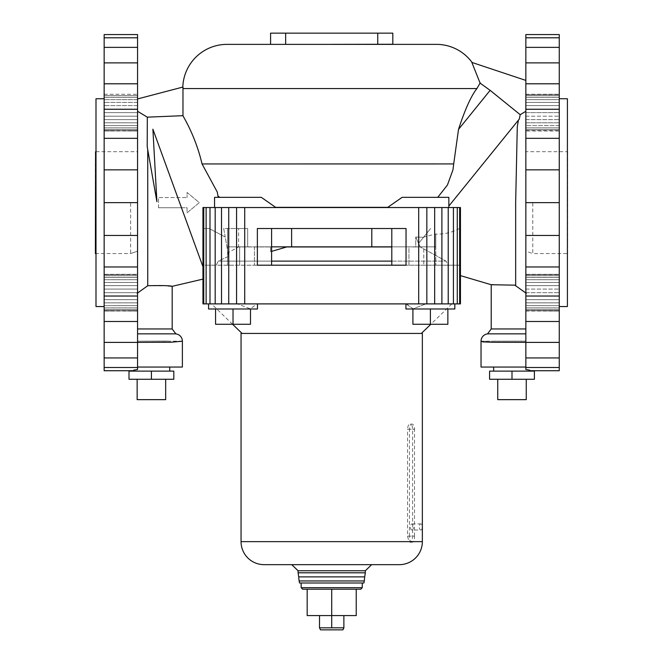 <?xml version="1.0" encoding="UTF-8"?>
<svg xmlns="http://www.w3.org/2000/svg" width="663" height="663" viewBox="0 0 663 663"><rect width="100%" height="100%" fill="white"/><g stroke="black" fill="none" stroke-linecap="round" stroke-linejoin="round"><path stroke-width="0.5" stroke-dasharray="3.31 2.49" d="M95.588 253.573L95.588 151.719M95.389 151.719L95.389 253.573M567.412 151.719L567.412 253.573L567.412 151.719L567.412 253.573L567.412 151.719L525.85 151.719L525.85 251.161L532.779 253.573L525.85 251.161L525.85 151.719M567.611 253.573L567.611 151.719M481.031 341.18L525.85 341.18L525.85 367.053L493.662 367.053L525.85 367.053L525.85 369.548L525.85 341.18L481.031 341.23M487.554 333.845L525.85 333.845L525.85 341.18L525.85 333.845L488.366 333.845L525.85 333.845L488.366 333.845L525.85 333.845L525.85 328.956L525.85 333.845L488.366 333.845M481.031 367.053L525.85 367.053M496.115 371.123L530.334 371.123L496.115 371.123M511.993 371.123L534.403 371.123L534.403 379.269L489.592 379.269L489.592 371.123L511.993 371.123L511.993 379.269M497.739 379.269L526.256 379.269L497.739 379.269L497.739 399.648L526.256 399.648L526.256 379.269M559.257 276.115L559.257 370.725M559.257 34.567L559.257 129.177M525.751 305.651L525.751 83.795L525.751 321.497L525.751 305.651L525.85 310.997L525.85 307.905L559.257 307.905L559.257 305.651L559.257 309.596L559.257 279.711L559.257 309.629L559.257 307.93L525.85 307.905L525.85 305.651L559.257 305.651L525.85 305.626L525.85 321.497L559.257 321.497M559.257 310.64L559.257 309.596L559.257 311.022L525.85 310.64L559.257 310.64L525.85 310.674L525.85 302.867L525.85 305.626L559.257 305.651L525.85 305.651L525.85 307.93L559.257 307.93L525.85 307.93L525.85 309.629L559.257 309.629L525.85 309.629L525.85 311.022L559.257 310.674M559.158 279.695L525.751 279.695L525.751 274.316L525.751 279.711L525.85 274.349L525.85 277.432L559.257 277.432L559.257 279.711L559.257 275.742L559.257 277.432L525.85 277.432L525.85 279.711L559.158 279.711L559.158 277.407L559.257 279.711L525.85 279.711L525.85 302.85L559.257 302.85L525.85 302.867L525.85 299.693L559.257 299.684L525.85 299.693L525.85 296.253L559.257 296.245L525.85 296.253L525.85 292.673L559.257 292.673L525.85 292.673L525.85 289.093L559.257 289.093L525.85 289.093L525.85 282.471L559.257 282.488L525.85 282.471L525.85 279.711L525.85 285.662L559.257 285.662L525.85 285.662L525.85 305.651M559.257 274.697L559.257 275.742L559.257 274.349L525.85 274.697L559.257 274.697M525.751 99.641L525.85 94.27L525.85 97.362L559.257 97.362L559.257 99.641L559.257 95.696L559.257 97.386L525.85 97.362L525.85 99.641L559.257 99.641L559.257 102.425L559.257 99.665L525.85 99.641L525.85 125.58L559.158 125.58L559.158 127.86L559.257 125.58L559.257 102.442L559.257 127.884L559.257 125.58L525.85 125.58L525.85 251.161L525.85 202.646L532.779 202.646L532.779 253.573L567.412 253.573M559.257 94.652L559.257 95.696L559.257 94.295L525.85 94.652L525.85 95.696L559.257 95.663L525.85 95.663L525.85 99.641L559.257 99.641L525.85 99.665L525.85 97.386L559.257 97.386L525.85 97.386L525.85 95.696L559.257 95.696L525.85 95.696L525.85 94.295L559.257 94.652M559.257 129.575L559.257 127.884L559.257 130.619L559.257 129.575L525.85 129.575L525.85 122.804L559.257 122.821L525.85 122.804L525.85 119.63L559.257 119.647L525.85 119.63L525.85 116.199L559.257 116.199L525.85 116.199L525.85 112.619L559.257 112.619L525.85 112.619L525.85 102.442L559.257 102.425L525.85 102.442L525.85 99.665L525.85 105.599L559.257 105.599L525.85 105.599L525.85 109.039L559.257 109.039L525.85 109.039L525.85 127.884L559.257 127.884L525.85 127.884L525.85 130.619L525.85 129.575L559.257 129.575M559.257 130.976L525.85 130.976M567.412 306.546L567.412 98.746M532.779 202.646L525.85 202.646L525.85 279.711L559.257 279.711M559.158 276.115L559.158 129.177M559.158 275.717L559.158 277.407L559.158 274.673L559.158 275.717L525.751 275.717L559.158 275.717M559.158 274.316L525.751 274.316M559.158 129.55L559.158 127.86L559.158 130.594L559.158 129.55L525.751 129.55L559.158 129.55M559.158 130.942L525.751 130.942M525.751 277.407L559.158 277.407L525.751 277.407M525.751 274.673L559.158 274.673L525.751 274.673M525.751 282.471L559.158 282.471M525.751 285.645L559.158 285.645M525.751 289.093L559.158 289.093M525.751 292.673L559.158 292.673M525.751 296.253L559.158 296.253M525.751 299.693L559.158 299.693M525.751 302.867L559.158 302.867M525.751 296.029L559.158 296.029M525.751 266.965L559.158 266.965M525.751 235.44L559.158 235.44M525.85 202.646L559.158 202.646M525.751 169.852L559.158 169.852M525.751 138.327L559.158 138.327M525.751 102.442L559.158 102.442M525.751 105.608L559.158 105.608M525.751 109.047L559.158 109.047M525.751 112.619L559.158 112.619M525.751 116.199L559.158 116.199M525.751 119.63L559.158 119.63M525.751 122.804L559.158 122.804M559.257 125.597L525.751 125.58L559.158 125.58M525.751 127.86L559.158 127.86L525.751 127.86M525.751 130.594L559.158 130.594L525.751 130.594M525.751 109.262L559.158 109.262M525.751 321.497L525.85 369.548L530.143 370.468M525.751 83.795L559.257 83.795M525.85 367.501L559.257 367.501M525.85 357.929L559.257 357.929M525.85 342.398L559.257 342.398M525.85 309.596L559.257 309.596L525.85 309.596M525.85 310.997L559.257 310.997M525.85 94.618L559.257 94.618L525.85 94.618M525.85 94.27L559.257 94.27M525.85 34.567L525.85 99.641M525.85 62.894L559.257 62.894M525.85 47.363L559.257 47.363M525.85 37.791L559.257 37.791M525.85 80.414L525.85 328.956L525.85 80.414L471.849 62.413L480.095 83.107L490.131 90.342L458.514 129.384L453.699 163.935L202.049 163.935L453.699 163.935L452.953 169.902L447.401 185.085L437.737 197.35L448.843 197.35L448.843 206.069L518.383 120.194M515.665 285.173L515.665 202.29L515.665 285.173L493.173 284.634M525.85 94.295L559.257 94.295M525.85 105.608L559.257 105.608M525.85 109.047L559.257 109.047M525.85 122.821L559.257 122.821M525.85 119.647L559.257 119.647M525.85 116.199L559.257 116.199M525.85 112.619L559.257 112.619M525.85 102.425L559.257 102.425M525.85 285.645L559.257 285.645M525.85 311.022L559.257 311.022M525.85 302.85L559.257 302.85M525.85 299.684L559.257 299.684M525.85 296.245L559.257 296.245M525.85 292.673L559.257 292.673M525.85 289.093L559.257 289.093M525.85 282.488L559.257 282.488M525.85 275.742L559.257 275.742L525.85 275.742M525.85 274.349L559.257 274.349M491.217 328.956L525.85 328.956M525.85 111.285L520.198 114.682L490.131 90.342L458.514 129.384C465.012 109.453 471.144 95.845 476.921 88.56L182.971 88.56L182.971 115.685L147.319 117.16L147.211 146.705L156.907 201.668L147.741 149.705L156.907 201.668L152.888 129.186L202.953 266.733L181.48 207.743L158.54 207.743L158.54 197.549L187.065 197.549L158.54 197.549M520.198 114.682L519.328 119.025L448.843 206.069L448.843 207.536L460.454 207.536L460.454 228.52L459.426 228.52L460.454 228.52L460.454 275.634M476.921 88.56L182.971 88.56L183.005 87.027L137.556 98.944L137.556 328.956L172.189 328.956M202.058 164.01C195.195 134.614 182.308 115.271 182.781 115.337C182.308 115.271 195.195 134.614 202.058 164.01M147.741 117.417L137.556 111.285L137.556 98.944M167.822 285.886L147.741 285.728L147.741 149.705M137.117 293.344L148.056 285.521M158.54 207.842L158.54 197.45M158.54 207.743L187.065 207.743L187.065 212.831L199.281 202.646L187.065 192.461L187.065 197.549L187.065 192.461L199.281 202.646L187.065 212.831L187.065 207.743L181.48 207.743L202.953 266.733L202.953 265.192L460.454 265.192L435.798 265.192L460.454 265.192L447.973 265.192L446.075 261.114L447.973 265.192L391.8 265.192L435.798 265.192L391.8 265.192L406.038 265.192L391.8 265.192L391.8 228.52L391.833 246.851L435.773 246.851L435.773 234.006L435.773 246.851L415.734 246.851L415.734 237.031L415.734 246.851L435.773 246.851L423.781 246.851L423.781 265.192L423.781 246.851L408.963 246.851L408.963 265.192L408.963 246.851L391.8 246.851M202.953 279.115L202.953 266.733L202.953 279.115M182.375 341.23L137.556 341.18L137.556 333.845L175.04 333.845L137.556 333.845L137.556 111.285M137.556 328.956L137.556 333.845L175.861 333.845M175.04 333.845L137.556 333.845L175.04 333.845L137.556 333.845L137.556 367.053L137.556 341.18L167.706 341.18A7.334 7.334 0 0 1 167.706 341.072L137.556 341.18L167.706 341.072M182.375 341.18L167.706 341.18M137.556 367.053L137.556 369.548L137.556 367.053L182.375 367.053M135.534 371.123L169.745 371.123L135.534 371.123M151.413 371.123L173.814 371.123L173.814 379.269L129.003 379.269L129.003 371.123L151.413 371.123L151.413 379.269M137.15 379.269L165.667 379.269L137.15 379.269L137.15 399.648L165.667 399.648L165.667 379.269M104.149 98.746L104.149 306.546L104.149 98.746M104.149 122.821L104.149 129.55L104.149 116.199L104.149 122.821L137.556 122.821L137.556 125.58L104.149 125.58L137.556 125.58L137.556 119.63L137.556 122.821L104.149 122.804L137.556 122.821L137.556 127.86L137.556 125.58L104.149 125.58L137.556 125.597L137.556 127.884L104.149 127.86L104.149 129.575L104.149 127.884L137.556 127.86L137.556 119.63L104.149 119.647L104.149 112.619L104.149 119.647L137.556 119.63L137.556 116.199L137.556 122.821L104.149 122.804M104.149 109.039L104.149 99.641L104.149 109.039L137.556 109.039L137.556 116.199L104.149 116.199L137.556 116.199L137.556 112.619L104.149 112.619L137.556 112.619L137.556 102.442L137.556 119.647L104.149 119.647L137.556 119.63L137.556 116.199L104.149 116.199L137.556 116.199L137.556 112.619L104.149 112.619L137.556 112.619L137.556 109.047L104.149 109.047L137.556 109.047L137.556 105.608L104.149 105.608L137.556 105.608L137.556 102.442L104.149 102.425L104.149 97.362L104.149 102.425L137.556 102.442L137.556 99.641L137.556 105.599L104.149 105.599L137.556 105.599L137.556 109.039L104.149 109.039M104.149 95.663L104.149 99.641L104.149 94.652L104.149 95.696L137.556 95.663L137.556 99.641L104.149 99.641L137.556 99.641L137.556 97.362L104.149 97.362L137.556 97.362L137.556 94.618L137.556 95.663L104.149 95.663L137.556 95.696L137.556 102.425L104.149 102.425L137.556 102.442L137.556 99.665L104.149 99.641L137.556 99.665L137.556 97.386L104.149 97.386L137.556 97.386L137.556 94.652L137.556 95.696L104.149 95.696M104.149 94.27L137.556 94.27M104.149 130.594L104.149 129.55L104.149 130.976L137.556 130.594L137.556 129.55L104.149 129.55L137.556 129.55L137.556 130.942L104.149 130.594L137.556 130.619L137.556 127.884L104.149 127.884L137.556 127.884L137.556 129.575L104.149 129.575L137.556 129.575L137.556 130.976L104.149 130.619M104.149 370.725L104.149 34.567M104.149 307.905L104.149 299.693L104.149 309.629L104.149 307.93L137.556 307.905L137.556 305.651L104.149 305.651L137.556 305.626L137.556 309.596L137.556 307.905L104.149 307.905L137.556 307.93L137.556 302.867L137.556 305.626L104.149 305.651L137.556 305.651L137.556 302.867L104.149 302.85L104.149 296.253L104.149 302.85L137.556 302.867L137.556 309.629L137.556 307.93L104.149 307.93M104.149 310.64L104.149 309.596L104.149 311.022L137.556 310.64L137.556 309.596L104.149 309.596L137.556 309.596L137.556 310.997L104.149 310.64L137.556 310.674L137.556 309.629L104.149 309.629L137.556 309.629L137.556 311.022L104.149 310.674M104.149 292.673L104.149 282.471L104.149 292.673L137.556 292.673L137.556 299.684L104.149 299.684L137.556 299.693L137.556 296.253L104.149 296.245L137.556 296.253L137.556 289.093L137.556 292.673L104.149 292.673L137.556 292.673L137.556 302.85L104.149 302.85L137.556 302.867L137.556 299.693L104.149 299.684L137.556 299.693L137.556 296.253L104.149 296.245L137.556 296.253L137.556 289.093L104.149 289.093L104.149 279.695L104.149 289.093L137.556 289.093L137.556 282.471L137.556 292.673L104.149 292.673M104.149 277.407L104.149 282.488L104.149 274.673L104.149 277.432L137.556 277.407L137.556 282.488L104.149 282.488L137.556 282.471L137.556 279.695L104.149 279.711L137.556 279.695L137.556 275.717L137.556 277.407L104.149 277.407L137.556 277.432L137.556 285.662L104.149 285.662L137.556 285.662L137.556 289.093L104.149 289.093L137.556 289.093L137.556 285.645L104.149 285.645L137.556 285.645L137.556 282.471L104.149 282.488L137.556 282.471L137.556 279.711L104.149 279.711L137.556 279.711L137.556 275.742L104.149 275.717L104.149 274.316L104.149 275.742L137.556 275.717L137.556 274.673L137.556 277.432L104.149 277.432M104.149 274.349L137.556 274.316L137.556 275.742L104.149 275.742L137.556 275.742L137.556 274.697L104.149 274.697L137.556 274.349M104.149 94.295L137.556 94.295M95.994 253.573L95.994 151.719L95.994 253.573L130.628 253.573L137.556 251.161L137.556 151.719L137.556 251.161L130.628 253.573L130.628 202.646L137.556 202.646L130.628 202.646M95.994 98.746L95.994 306.546M95.994 151.719L137.556 151.719M133.263 370.468L137.556 369.548L137.556 34.567M137.556 37.791L104.149 37.791M137.556 47.363L104.149 47.363M137.556 62.894L104.149 62.894M137.556 83.795L104.149 83.795M137.556 109.262L104.149 109.262M137.556 138.327L104.149 138.327M137.556 169.852L104.149 169.852M137.556 202.646L104.149 202.646M137.556 235.44L104.149 235.44M137.556 266.965L104.149 266.965M137.556 296.029L104.149 296.029M137.556 321.497L104.149 321.497M137.556 342.398L104.149 342.398M137.556 357.929L104.149 357.929M137.556 367.501L104.149 367.501M137.556 130.942L104.149 130.942M137.556 310.997L104.149 310.997M137.556 274.316L104.149 274.316M137.556 311.022L104.149 311.022M137.556 130.976L104.149 130.976M392.819 44.355L377.744 44.255L377.744 33.15L377.744 44.255L392.819 44.255L392.819 33.15L285.662 33.15L285.662 44.355L270.587 44.355L392.819 44.355L285.662 44.355L285.662 33.15L270.587 33.15L270.587 44.355M436.42 44.355L226.995 44.355M377.744 44.255L331.707 44.255L377.744 44.255L377.744 33.15M392.819 44.255L331.707 44.355M285.662 33.15L285.662 44.355M436.42 44.371L226.995 44.371M526.289 293.344L515.35 285.521M515.665 285.728L515.665 202.29M515.673 201.419L517.281 126.848L517.836 123.533L517.281 126.84M480.451 167.035L449.39 205.389L480.451 167.035M418.519 243.172L420.193 246.851L415.734 246.959L420.234 246.959L415.734 246.959L420.193 246.851L415.734 246.851L420.193 246.851L418.51 243.155M418.618 243.396L430.66 228.52L423.541 237.313L415.734 237.031L423.541 237.313L430.66 228.52L418.593 243.42L423.541 237.313L418.593 243.42L415.734 237.031L418.593 243.42L424.801 235.755L418.618 243.396M423.002 237.263L435.848 233.973L423.027 237.263M435.798 234.072L435.798 265.192L435.798 234.072M459.608 228.42C452.058 232.506 444.086 234.387 435.707 234.064C444.086 234.387 452.058 232.506 459.608 228.42M391.8 261.114L218.434 261.114L445.926 261.114L420.243 246.959L446.075 261.114L218.268 261.114L228.602 256.324L225.196 237.014L209.168 228.52L202.953 228.52L209.168 228.52L225.196 237.014L223.696 228.52L227.608 228.52L227.633 246.851L371.794 246.851L371.794 228.52L291.612 228.52L291.612 246.851M371.794 246.851L391.833 246.851L391.833 228.52L371.794 228.52L406.038 228.52L257.368 228.52L257.368 265.192L406.038 265.192L406.038 228.52L391.8 228.52M271.606 246.851L271.573 228.52L271.606 265.192L216.237 265.192L218.268 261.114L271.606 261.114M291.612 228.52L371.794 228.52M271.606 228.52L257.368 228.52L271.606 228.52L271.573 246.851L254.443 246.851L254.443 265.192L254.443 246.851L239.625 246.851L239.625 265.192L239.625 246.851L227.633 246.851L247.68 246.851L247.68 228.52L238.605 228.52L247.68 228.52L247.68 246.851L227.633 246.851L227.633 228.52L227.608 265.192L227.608 228.52L247.68 228.52L223.696 228.52L228.602 256.324L218.268 261.114L216.237 265.192L202.953 265.192L202.953 266.733M238.605 246.851L247.68 246.851L238.605 246.851L238.605 228.52M331.715 246.851L270.603 246.851L331.715 246.959M415.817 246.851L412.013 246.851L415.817 246.851M415.734 246.959L412.146 246.959L415.734 246.959M271.606 251.376L270.603 251.708L270.603 246.851L270.603 251.708L270.603 246.959L238.605 246.959L270.603 246.959L270.603 251.708L286.681 246.959L391.8 246.959M227.964 252.727L228.602 256.324L227.964 252.727L238.605 246.959M460.454 228.52L459.426 228.52L460.454 228.52L460.454 265.192M203.756 303.894L203.756 207.536L214.563 207.536L202.953 207.536L202.953 228.52L209.168 228.52L202.953 228.52L202.953 265.192L202.953 207.536L202.953 303.894L418.693 303.894L418.693 207.536L426.839 207.536L426.839 303.894L418.693 303.894M203.756 207.536L244.713 207.536L244.713 303.894M244.713 207.536L418.693 207.536M426.839 207.536L460.454 207.536L460.454 303.894L426.839 303.894M257.053 303.894L406.353 303.894L257.053 303.894L250.307 308.809L237.503 303.894L250.307 308.809L257.053 303.894M406.353 303.894L454.835 303.894L405.938 303.894L413.099 308.809L425.911 303.894L413.099 308.809L406.353 303.894M257.468 303.894L257.468 308.991L208.572 308.991L208.572 303.894M451.901 303.894L430.826 324.265M232.58 324.265L211.505 303.894M421.345 333.439L242.07 333.439L421.345 333.439M454.835 303.894L454.835 308.991L405.938 308.991L405.938 303.894M405.938 308.991L454.835 308.991L405.938 308.991M447.856 308.991L412.916 308.991L447.856 308.991L430.386 308.991L430.386 324.265L412.916 324.265L430.386 324.265L412.916 324.265L412.916 308.991L412.916 324.265L412.916 308.991L430.386 308.991L430.386 324.265L447.856 324.265L447.856 308.991L447.856 324.265L447.856 308.991L412.916 308.991M430.386 308.991L430.386 324.265M208.572 308.991L257.468 308.991L208.572 308.991M250.49 308.991L250.49 324.265L250.49 308.991L250.49 324.265L233.02 324.265L233.02 308.991L250.49 308.991L215.558 308.991L250.49 308.991L233.02 308.991L233.02 324.265L250.49 324.265L215.558 324.265L215.558 308.991L233.02 308.991L215.558 308.991L215.558 324.265L215.558 308.991M422.356 333.439L241.05 333.439M371.636 564.661L291.778 564.661L371.636 564.661M299.519 582.992L363.896 582.992M362.263 582.992L301.143 582.992L362.263 582.992M301.143 587.683L362.263 587.683M301.234 587.683L362.172 587.683L301.234 587.683M302.568 589.208L360.838 589.208M331.707 589.208L307.176 589.208L356.23 589.208L331.707 589.208L331.707 615.587L307.176 615.587L307.176 589.208M356.23 589.208L356.23 615.587L319.533 615.587L343.873 615.587L331.707 615.587L331.707 627.811L319.533 627.811L326.569 627.811L319.533 627.811L319.533 615.587M343.873 615.587L343.873 627.811L338.743 627.811L343.923 627.811M320.502 629.85L342.912 629.85M343.873 627.811L331.707 627.811M299.104 580.954L364.302 580.954M298.698 576.885L364.708 576.885M298.093 572.807L365.321 572.807M365.321 570.768L298.093 570.768M408.98 541.638L410.206 542.251L411.4 541.638L412.635 537.154L412.635 429.301C412.552 426.152 411.748 424.411 410.215 424.088L411.98 424.088A5.097 2.544 90 0 1 414.524 429.301L407.546 429.185L407.546 536.135L408.98 541.638L241.05 541.638M411.98 542.251A5.097 2.544 90 0 1 409.485 536.135L414.474 536.135A5.097 2.544 90 0 1 411.98 542.251L410.206 542.251M414.474 536.135L412.593 536.135M407.604 536.135L409.485 536.135M407.546 536.135L412.635 536.135M409.427 536.135L409.427 429.185L407.546 429.185C407.737 426.094 408.623 424.395 410.215 424.088M414.524 536.135L414.524 429.185L409.436 429.185A5.097 2.544 90 0 1 411.98 424.088M411.98 530.027A3.058 1.525 90 0 1 410.447 526.969A3.058 1.525 90 0 1 411.98 523.911A3.058 1.525 90 0 1 413.505 526.969A3.058 1.525 90 0 1 411.98 530.027L420.798 530.027A3.058 1.525 90 0 1 419.273 526.969A3.058 1.525 90 0 1 420.798 523.911A3.058 1.525 90 0 1 422.331 526.969A3.058 1.525 90 0 1 420.798 530.027M411.98 523.911L420.798 523.911M412.635 429.301L414.524 429.301M233.02 308.991L233.02 324.265M206.127 207.536L206.127 303.894M209.989 207.536L209.989 303.894M215.185 207.536L215.185 303.894M221.517 207.536L221.517 303.894M228.735 207.536L228.735 303.894M236.567 207.536L236.567 303.894M434.671 207.536L434.671 303.894M441.898 207.536L441.898 303.894M448.221 207.536L448.221 303.894M453.417 207.536L453.417 303.894M457.279 207.536L457.279 303.894M459.65 207.536L459.65 303.894M460.454 207.536L448.843 207.536L448.843 197.35L402.085 197.35L437.737 197.35L402.085 197.35L387.731 207.337M453.691 163.935L202.041 163.935L217.265 192.038L217.978 196.057L219.735 197.35L261.321 197.35L214.563 197.35L218.202 197.35L217.265 192.038L217.978 196.057M214.563 207.536L275.684 207.536L214.563 207.536L214.563 197.35L214.563 207.536L214.563 197.35L218.202 197.35M448.843 207.536L379.567 207.536L448.843 207.536L448.843 197.35L437.737 197.35M331.715 207.536L275.626 207.337L331.715 207.337M219.735 197.35L261.321 197.35L275.626 207.337M387.731 207.536L275.659 207.328M495.7 341.072A7.334 7.334 0 0 1 495.7 341.18L525.85 341.072L495.7 341.18M411.4 541.638L422.356 541.638"/><path stroke-width="0.99" d="M95.588 151.719L95.389 253.573L95.588 151.719M567.412 253.573L567.412 151.719M525.85 342.332L493.123 342.265L482.962 341.893L481.031 341.23A7.334 7.334 0 0 1 488.366 333.845M525.85 367.053L481.031 367.053L481.031 341.18M530.143 370.468L530.334 371.123M559.257 367.501L559.257 370.725L530.334 370.725C530.276 370.277 528.784 369.888 525.85 369.548L525.85 367.501L559.257 367.501L559.257 34.567L525.85 34.567L525.85 37.791L559.257 37.791M493.662 371.123L493.662 367.053M511.993 371.123L489.592 371.123L489.592 379.269L534.403 379.269L534.403 371.123L511.993 371.123L511.993 379.269M526.256 379.269L526.256 399.648L497.739 399.648L497.739 379.269M559.257 98.746L567.412 98.746L567.412 306.546L559.257 306.546M525.85 367.501L525.85 37.791M525.85 47.363L559.257 47.363M525.85 62.894L559.257 62.894M525.85 83.795L559.257 83.795M525.85 109.262L559.257 109.262M525.85 138.327L559.257 138.327M525.85 169.852L559.257 169.852M525.85 202.646L559.257 202.646M525.85 235.44L559.257 235.44M525.85 266.965L559.257 266.965M525.85 296.029L559.257 296.029M525.85 321.497L559.257 321.497M525.85 342.398L559.257 342.398M525.85 357.929L559.257 357.929M525.85 333.845L487.554 333.845L491.217 328.956L491.217 284.734L493.173 284.634M525.85 328.956L491.217 328.956M515.35 285.521L526.289 293.344M515.665 285.173L491.217 284.734L460.454 275.634L460.454 265.192M480.244 82.809L476.921 88.56L480.244 82.809M167.822 285.886L172.189 286.333L172.189 328.956L137.556 328.956M202.953 279.115L172.189 286.333C170.341 285.604 162.195 285.405 147.741 285.728L147.741 149.705M148.056 285.521L137.117 293.344M172.189 328.956L175.861 333.845L137.556 333.845M175.04 333.845L175.04 333.845A7.334 7.334 0 0 1 182.375 341.23L170.548 342.257L137.556 342.332M182.375 341.18L182.375 367.053L137.556 367.053M169.745 367.053L169.745 371.123M137.556 369.548C134.63 369.888 133.13 370.277 133.072 370.725L104.149 370.725L104.149 367.501L137.556 367.501L137.556 369.548M133.072 371.123L133.263 370.468M151.413 371.123L129.003 371.123L129.003 379.269L173.814 379.269L173.814 371.123L151.413 371.123L151.413 379.269M165.667 379.269L165.667 399.648L137.15 399.648L137.15 379.269M137.556 367.501L137.556 34.567L104.149 34.567L104.149 367.501M104.149 306.546L95.994 306.546L95.994 98.746L104.149 98.746M137.556 357.929L104.149 357.929M137.556 342.398L104.149 342.398M137.556 321.497L104.149 321.497M137.556 296.029L104.149 296.029M137.556 266.965L104.149 266.965M137.556 235.44L104.149 235.44M137.556 202.646L104.149 202.646M137.556 169.852L104.149 169.852M137.556 138.327L104.149 138.327M137.556 109.262L104.149 109.262M137.556 83.795L104.149 83.795M137.556 62.894L104.149 62.894M137.556 47.363L104.149 47.363M137.556 37.791L104.149 37.791M137.556 98.944L183.005 87.027L182.971 88.56L476.921 88.56L182.971 88.56L182.971 115.685L147.319 117.16L147.211 146.705L156.907 201.668L152.888 129.186L202.953 266.733M182.806 87.077A44.206 44.206 0 0 1 226.995 44.371L436.42 44.371A44.206 44.206 0 0 1 472.114 62.504M525.85 80.414L471.849 62.413L480.095 83.107L490.131 90.342L520.198 114.682L525.85 111.285M226.995 44.371L436.42 44.371M270.587 44.355L270.587 33.15L285.662 33.15L285.662 44.355M285.662 33.15L392.819 33.15L392.819 44.255L331.707 44.355M377.744 33.15L377.744 44.255M218.202 197.35L217.265 192.038L202.049 163.943L453.699 163.935L458.514 129.384C464.995 109.486 471.136 95.878 476.921 88.56M458.514 129.384L490.131 90.342L458.514 129.384M517.281 126.782L518.383 120.194L517.289 126.774L515.665 202.29L515.665 285.728M515.665 202.182L515.673 201.419M518.383 120.194L448.843 206.069L519.328 119.025L520.198 114.682M391.8 246.851L271.606 246.851M371.794 228.52L371.794 246.851M291.612 246.851L291.612 228.52M257.368 228.52L406.038 228.52L406.038 265.192L257.368 265.192L257.368 228.52M391.8 246.959L286.681 246.959L271.606 251.376M391.8 228.52L391.8 265.192L271.606 265.192L271.606 228.52M459.65 303.894L460.454 303.894L460.454 207.536L459.65 207.536L459.65 303.894L202.953 303.894L202.953 207.536L203.756 207.536L203.756 303.894M430.826 324.265L421.345 333.439M242.07 333.439L232.58 324.265M257.468 303.894L257.468 308.991L208.572 308.991L208.572 303.894M454.835 303.894L454.835 308.991L405.938 308.991L405.938 303.894M412.916 308.991L412.916 324.265L447.856 324.265L447.856 308.991M430.386 308.991L430.386 324.265M215.558 308.991L215.558 324.265L250.49 324.265L250.49 308.991M233.02 308.991L233.02 324.265M241.05 333.439L422.356 333.439L422.356 541.638A23.023 23.023 0 0 1 399.341 564.661L264.065 564.661A23.023 23.023 0 0 1 241.05 541.638L241.05 333.439M264.065 564.661L399.341 564.661M371.636 564.661L365.321 570.768L365.321 572.807L298.093 572.807L298.093 570.768L291.778 564.661M298.093 570.768L365.321 570.768M365.321 572.807L364.708 576.885L298.698 576.885L298.093 572.807M364.708 576.885L364.302 580.954L299.104 580.954L298.698 576.885M364.302 580.954L363.896 582.992L299.519 582.992L299.104 580.954M362.263 582.992L362.263 587.683L301.143 587.683L301.143 582.992M362.172 587.683L360.838 589.208L302.568 589.208L301.234 587.683M307.176 589.208L307.176 615.587L356.23 615.587L356.23 589.208M319.533 615.587L319.483 627.811L320.502 629.85L342.912 629.85L343.923 627.811L319.533 627.811M343.873 615.587L343.873 627.811M331.707 589.208L331.707 627.811M460.454 228.52L460.454 207.536M459.65 207.536L457.279 207.536L457.279 303.894M457.279 207.536L453.417 207.536L453.417 303.894M453.417 207.536L448.221 207.536L448.221 303.894M448.221 207.536L441.898 207.536L441.898 303.894M441.898 207.536L434.671 207.536L434.671 303.894M434.671 207.536L426.839 207.536L426.839 303.894M426.839 207.536L418.693 207.536L418.693 303.894M418.693 207.536L244.713 207.536L244.713 303.894M244.713 207.536L236.567 207.536L236.567 303.894M236.567 207.536L228.735 207.536L228.735 303.894M228.735 207.536L221.517 207.536L221.517 303.894M221.517 207.536L215.185 207.536L215.185 303.894M215.185 207.536L209.989 207.536L209.989 303.894M209.989 207.536L206.127 207.536L206.127 303.894M206.127 207.536L203.756 207.536M271.606 261.114L391.8 261.114M137.556 111.285L147.741 117.417M202.058 164.01C195.195 134.614 182.308 115.271 182.781 115.337C182.308 115.271 195.195 134.614 202.058 164.01M453.691 163.935L452.953 169.902L447.401 185.085L437.737 197.35M448.843 207.536L448.843 197.35L402.085 197.35L387.78 207.337L275.626 207.337L261.321 197.35L214.563 197.35L214.563 207.536M219.735 197.35L217.978 196.057M422.356 541.638L241.05 541.638"/></g></svg>
